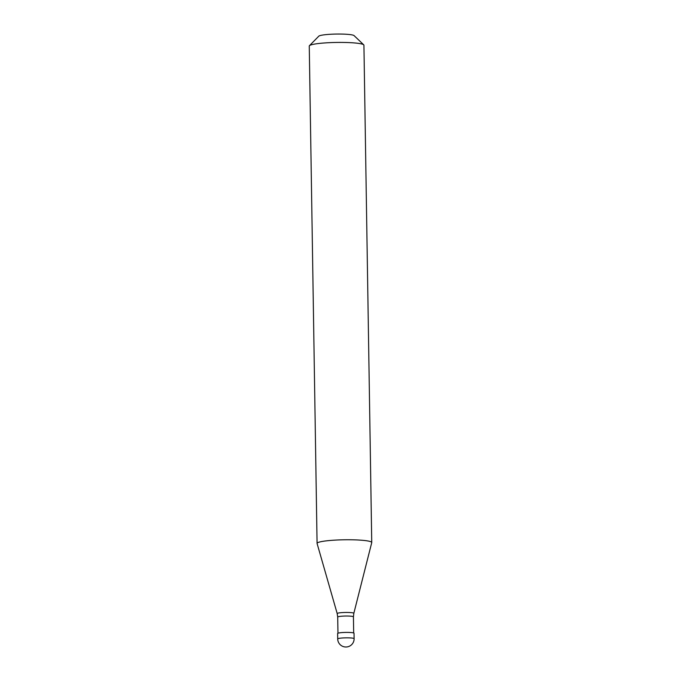 <?xml version="1.0" encoding="UTF-8"?>
<svg xmlns="http://www.w3.org/2000/svg" width="681" height="681" viewBox="0 0 681 681"><rect width="100%" height="100%" fill="white"/><g stroke="black" fill="none" stroke-linecap="round" stroke-linejoin="round"><path stroke-width="1.02" d="M337.708 638.931L337.623 633.5A8.198 0.953 179.1 0 1 338.823 632.981A8.198 0.953 -0.9 0 1 348.042 632.411A8.198 0.953 -0.9 0 1 354.026 633.236L354.111 638.667A8.198 0.953 -0.9 0 0 348.127 637.842A8.198 0.953 -0.9 0 0 338.908 638.412A8.198 0.953 179.1 0 0 337.708 638.931A8.198 8.198 0 0 0 347.574 646.831A8.198 8.198 0 0 0 354.111 638.667M317.074 543.404A27.334 3.192 179.1 0 1 321.074 541.667A27.334 3.192 -0.9 0 1 351.779 539.786A27.334 3.192 -0.9 0 1 371.741 542.544A27.334 3.192 -0.9 0 1 371.732 542.646L353.831 613.334A8.325 0.97 -0.9 0 0 347.88 612.466A8.325 0.97 -0.9 0 0 338.406 613.036A8.325 0.97 179.1 0 0 337.197 613.59L317.091 543.498A27.334 3.192 179.1 0 1 317.074 543.404L309.259 46.061A27.334 3.192 179.1 0 1 309.446 45.687A27.334 3.192 179.1 0 1 313.26 44.333A27.334 3.192 -0.9 0 1 342.407 42.426A27.334 3.192 -0.9 0 1 363.731 44.835A27.334 3.192 -0.9 0 1 363.926 45.21L371.741 542.544M309.446 45.687L318.793 36.17A17.766 2.077 179.1 0 1 321.279 35.293A17.766 2.077 -0.9 0 1 340.219 34.05A17.766 2.077 -0.9 0 1 354.086 35.616L363.731 44.835M337.963 633.219L337.708 617.071A7.857 0.919 179.1 0 1 338.857 616.569A7.857 0.919 -0.9 0 1 347.685 616.033A7.857 0.919 -0.9 0 1 353.43 616.824L353.831 613.334M353.677 632.972L353.43 616.824M337.708 617.071L337.197 613.59"/></g></svg>
